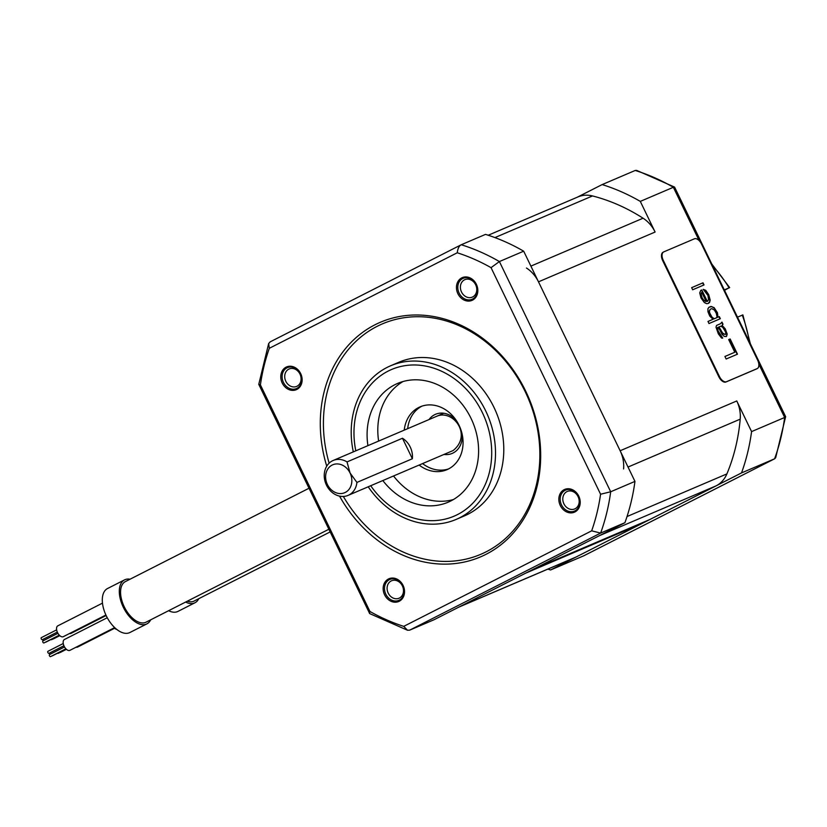 <?xml version="1.0" encoding="UTF-8"?>
<svg xmlns="http://www.w3.org/2000/svg" width="827" height="827" viewBox="0 0 827 827"><rect width="100%" height="100%" fill="white"/><g stroke="black" fill="none" stroke-linecap="round" stroke-linejoin="round"><path stroke-width="1.24" d="M458.096 607.452A30.372 25.41 -113.1 0 0 459.378 606.853L575.995 557.057A30.372 25.41 66.9 0 1 574.703 557.656L458.747 607.173M575.995 557.057L642.155 523.429A5.696 4.766 66.9 0 1 642.124 522.809M716.11 485.842L599.492 535.638L533.332 569.265L649.95 519.47L716.11 485.842A30.372 25.41 66.9 0 0 726.881 473.912A190.572 159.466 -113.1 0 0 740.206 419.155A30.372 25.41 66.9 0 0 736.764 400.961L751.578 431.601A205.003 171.54 -113.1 0 1 741.519 472.92L550.575 569.979L583.924 555.723M699.156 240.626L673.364 187.274L674.584 187.098L636.656 170.393L635.208 170.465A205.003 171.54 66.9 0 1 673.364 187.274L640.294 201.395L655.108 232.036A30.372 25.41 66.9 0 0 643.075 218.214A190.572 159.466 -113.1 0 0 592.504 195.937A30.372 25.41 66.9 0 0 578.001 196.909L488.219 235.24M623.589 468.95A30.372 25.41 -113.1 0 0 620.147 450.756L538.491 281.831A30.372 25.41 -113.1 0 0 526.458 268.01M459.378 606.853L525.538 573.225L642.155 523.429M270.295 341.799L268.661 343.515L258.768 384.348L369.69 613.603L407.515 630.246L409.685 630.143L600.629 533.084A205.003 171.54 -113.1 0 0 610.688 491.765L634.96 481.397A205.003 171.54 66.9 0 1 624.902 522.716L600.629 533.084L591.667 530.831A199.297 166.765 66.9 0 0 600.578 494.236L491.042 267.659A199.297 166.765 66.9 0 0 457.248 252.773L269.313 348.301A199.297 166.765 66.9 0 0 260.402 384.896L369.938 611.473A199.297 166.765 66.9 0 0 403.731 626.359L591.667 530.831M409.685 630.143L433.958 619.774L624.902 522.716M600.578 494.236L610.688 491.765L499.394 261.559A205.003 171.54 -113.1 0 0 461.239 244.751L485.521 234.382A205.003 171.54 66.9 0 1 523.677 251.191L634.96 481.397M421.884 406.171A34.165 28.594 -113.1 0 0 407.67 428.665M422.576 463.585A34.165 28.594 -113.1 0 0 448.658 468.878M419.144 465.053A34.165 28.594 -113.1 0 0 446.962 469.684A34.165 28.594 -113.1 0 0 448.41 469.002A34.165 28.594 -113.1 0 0 459.461 426.163A34.165 28.594 -113.1 0 0 420.137 406.832A34.165 28.594 -113.1 0 0 418.689 407.515A34.165 28.594 -113.1 0 0 404.238 430.133M402.997 381.536A64.537 54.003 -113.1 0 0 378.632 441.07M393.538 475.98A64.537 54.003 -113.1 0 0 453.392 499.549M382.829 480.559A64.537 54.003 -113.1 0 0 448.182 502.185A64.537 54.003 -113.1 0 0 450.922 500.904A64.537 54.003 -113.1 0 0 471.783 419.971A64.537 54.003 -113.1 0 0 397.498 383.48A64.537 54.003 -113.1 0 0 394.768 384.751A64.537 54.003 -113.1 0 0 367.922 445.639M368.222 486.793A83.517 69.881 -113.1 0 0 456.153 519.418A83.517 69.881 -113.1 0 0 459.688 517.774A83.517 69.881 -113.1 0 0 486.69 413.035A83.517 69.881 -113.1 0 0 390.561 365.803A83.517 69.881 -113.1 0 0 387.026 367.457A83.517 69.881 -113.1 0 0 353.315 451.883M390.561 365.803L398.841 362.267A83.517 69.881 66.9 0 1 494.97 409.499A83.517 69.881 66.9 0 1 467.968 514.229A83.517 69.881 66.9 0 1 464.433 515.883L456.153 519.418M329.136 463.161A125.28 104.833 66.9 0 1 377.133 326.334A125.28 104.833 66.9 0 1 525.145 391.543A125.28 104.833 66.9 0 1 486.131 551.816A125.28 104.833 66.9 0 1 343.35 496.458M339.525 496.107A127.554 106.735 -113.1 0 0 485.976 554.348A127.554 106.735 -113.1 0 0 525.703 391.171A127.554 106.735 -113.1 0 0 375.003 324.773A127.554 106.735 -113.1 0 0 326.737 466.159M282.214 383.004A12.374 10.358 -113.1 0 0 296.831 389.445A12.374 10.358 -113.1 0 0 300.687 373.618A12.374 10.358 -113.1 0 0 286.07 367.178A12.374 10.358 -113.1 0 0 282.214 383.004M461.755 277.872A12.374 10.358 -113.1 0 0 457.9 293.709A12.374 10.358 -113.1 0 0 472.517 300.149A12.374 10.358 -113.1 0 0 476.373 284.312A12.374 10.358 -113.1 0 0 461.755 277.872M578.766 496.128A12.374 10.358 -113.1 0 0 564.148 489.677A12.374 10.358 -113.1 0 0 560.293 505.514A12.374 10.358 -113.1 0 0 574.91 511.954A12.374 10.358 -113.1 0 0 578.766 496.128M399.224 601.26A12.374 10.358 -113.1 0 0 403.08 585.423A12.374 10.358 -113.1 0 0 388.463 578.983A12.374 10.358 -113.1 0 0 384.607 594.82A12.374 10.358 -113.1 0 0 399.224 601.26M399.42 598.045A9.49 7.939 -113.1 0 0 402.491 586.136A9.49 7.939 -113.1 0 0 391.564 580.771A9.49 7.939 -113.1 0 0 391.171 580.957A9.49 7.939 -113.1 0 0 388.101 592.866A9.49 7.939 -113.1 0 0 399.017 598.231A9.49 7.939 -113.1 0 0 399.42 598.045M285.822 381.288A9.49 7.939 -113.1 0 0 296.624 386.416A9.49 7.939 -113.1 0 0 297.027 386.23A9.49 7.939 -113.1 0 0 299.984 374.093A9.49 7.939 -113.1 0 0 289.171 368.966A9.49 7.939 -113.1 0 0 288.768 369.152A9.49 7.939 -113.1 0 0 285.822 381.288M464.464 279.846A9.49 7.939 -113.1 0 0 461.394 291.745A9.49 7.939 -113.1 0 0 472.32 297.12A9.49 7.939 -113.1 0 0 472.724 296.924A9.49 7.939 -113.1 0 0 475.783 285.026A9.49 7.939 -113.1 0 0 464.867 279.66A9.49 7.939 -113.1 0 0 464.464 279.846M566.857 491.662A9.49 7.939 -113.1 0 0 563.9 503.798A9.49 7.939 -113.1 0 0 574.713 508.925A9.49 7.939 -113.1 0 0 575.116 508.739A9.49 7.939 -113.1 0 0 578.063 496.593A9.49 7.939 -113.1 0 0 567.26 491.465A9.49 7.939 -113.1 0 0 566.857 491.662M523.677 251.191L499.394 261.559L491.042 267.659M457.248 252.773C457.807 248.42 459.14 245.743 461.239 244.751L270.088 341.902M268.661 343.515L269.313 348.301M258.768 384.348L260.402 384.896M369.483 613.376L369.938 611.473M407.515 630.246L403.731 626.359M472.589 299.043A11.392 9.531 66.9 0 1 472.103 299.271A11.392 9.531 66.9 0 1 458.995 292.83A11.392 9.531 66.9 0 1 462.675 278.544A11.392 9.531 66.9 0 1 463.161 278.327A11.392 9.531 66.9 0 1 476.269 284.767A11.392 9.531 66.9 0 1 472.589 299.043M399.296 600.154A11.392 9.531 66.9 0 1 398.81 600.381A11.392 9.531 66.9 0 1 385.702 593.941A11.392 9.531 66.9 0 1 389.383 579.665A11.392 9.531 66.9 0 1 389.868 579.438A11.392 9.531 66.9 0 1 402.976 585.878A11.392 9.531 66.9 0 1 399.296 600.154M296.903 388.349A11.392 9.531 66.9 0 1 296.417 388.576A11.392 9.531 66.9 0 1 283.444 382.415A11.392 9.531 66.9 0 1 286.99 367.85A11.392 9.531 66.9 0 1 287.476 367.622A11.392 9.531 66.9 0 1 300.449 373.773A11.392 9.531 66.9 0 1 296.903 388.349M561.523 504.925A11.392 9.531 66.9 0 1 565.068 490.359A11.392 9.531 66.9 0 1 565.554 490.132A11.392 9.531 66.9 0 1 578.528 496.283A11.392 9.531 66.9 0 1 574.982 510.859A11.392 9.531 66.9 0 1 574.496 511.086A11.392 9.531 66.9 0 1 561.523 504.925M674.584 187.098L785.629 416.663L775.685 457.662L774.734 458.737L583.79 555.796M758.824 364.045L784.658 417.48L785.65 416.767M751.578 431.601L784.658 417.48A205.003 171.54 66.9 0 1 774.599 458.799L774.734 458.737M547.877 569.121A205.003 171.54 -113.1 0 0 550.575 569.979M640.294 201.395A205.003 171.54 -113.1 0 0 602.139 184.586L577.349 197.188M635.208 170.465L602.139 184.586M583.645 555.858L774.599 458.799L741.519 472.92M327.389 484.508A15.186 12.705 -113.1 0 0 345.335 492.406A15.186 12.705 -113.1 0 0 350.059 472.982A15.186 12.705 -113.1 0 0 332.123 465.084A15.186 12.705 -113.1 0 0 327.389 484.508M326.469 485.129A18.98 15.878 -113.1 0 0 348.095 495.383A18.98 15.878 -113.1 0 0 356.923 482.42L350.059 472.982L347.02 461.921A18.98 15.878 -113.1 0 0 333.188 460.474A18.98 15.878 -113.1 0 0 326.469 485.129M402.46 438.248L412.363 458.747A18.98 15.878 -113.1 0 0 410.244 447.056A18.98 15.878 -113.1 0 0 402.46 438.248L347.02 461.921M412.363 458.747L356.923 482.42M726.54 381.692L757.129 368.635A7.588 4.156 63.1 0 0 757.274 368.573A7.588 4.156 63.1 0 0 757.656 360.169L701.503 244.017A7.588 4.156 63.1 0 0 694.38 238.817L663.792 251.873A7.588 4.156 63.1 0 0 663.647 251.935A7.588 4.156 63.1 0 0 663.264 260.34L719.418 376.492A7.588 4.156 63.1 0 0 726.54 381.692L725.982 381.981A7.588 4.156 -116.9 0 1 718.849 376.781L662.696 260.629A7.588 4.156 -116.9 0 1 663.089 252.225A7.588 4.156 -116.9 0 1 663.223 252.163L663.512 252.008M725.982 381.981L756.571 368.925A7.588 4.156 -116.9 0 0 756.705 368.852A7.588 4.156 -116.9 0 0 756.839 368.78M726.147 359.011L737.488 354.173L730.138 338.967L728.69 339.587L734.81 352.25L724.917 356.478L726.147 359.011M721.547 338.057L722.715 338.067L718.074 330.883L717.609 327.513L718.332 327.203L722.043 334.273L724.235 336.393L726.333 336.517L727.202 334.108L725.238 328.836L722.198 325.549L722.994 324.194L721.971 322.085L720.451 323.75L716.596 325.404L715.996 327.182L718.332 333.819L721.547 338.057M707.943 308.719L707.964 311.769L709.762 316.09L713.05 319.274L707.984 321.434L708.997 323.543L720.338 318.705L719.325 316.596L717.877 317.217L717.485 312.792L714.104 307.613L710.92 306.435L708.987 307.251L707.943 308.719M708.315 303.468L709.566 302.424L710.197 300.118L708.708 294.639L705.741 290.308L703.229 289.336L707.943 295.477L708.574 299.787L707.292 301.359L701.782 289.957L700.82 290.37L699.704 292.882L700.986 297.937L704.397 302.589L706.661 303.664L708.315 303.468M702.991 282.813L691.651 287.662L692.675 289.77L704.015 284.933L702.991 282.813L691.661 287.682M719.304 326.789L720.751 326.169L722.767 327.347L725.496 331.782L725.837 333.674L725.072 334.511L722.602 333.023L719.014 326.934L722.974 333.901L725.558 334.304M716.978 316.576L716.668 317.723L714.259 318.757L712.026 317.165L709.742 313.04L709.411 311.148L710.248 309.267L711.696 308.647L714.404 310.032L716.275 313.309L716.978 316.576M705.886 301.452L703.86 300.273L702.154 297.947L701.048 293.833L701.844 292.479L706.124 301.348L703.581 300.418L701.875 298.092L700.893 295.456L701.358 292.686M734.81 352.25L724.928 356.499M730.138 338.967L728.701 339.608M737.198 354.297L729.859 339.111M726.085 336.63L726.809 335.834L726.757 333.302L723.697 326.975L721.909 325.693L722.715 324.339L721.764 322.375M722.426 338.191L717.795 331.017L717.05 328.278L717.609 327.513M720.451 323.75L716.564 325.435M720.048 318.829L719.035 316.741L717.588 317.351L717.774 314.725L714.921 308.822L711.799 306.59L708.946 307.293M713.05 319.274L707.995 321.455M716.668 317.723L713.97 318.902L711.747 317.31L709.463 313.185L709.132 311.293L710.248 309.267M708.191 303.478L709.835 301.317L709.411 297.42L706.754 291.931L703.301 289.481M707.778 301.152L707.013 301.493L701.503 290.101L700.789 290.401M706.124 301.348L705.607 301.586M703.725 285.057L702.712 282.958M724.545 290.298L729.104 287.827L724.338 289.863M737.519 317.144L742.873 314.891L750.306 343.598M711.913 264.164L729.683 287.62L729.104 287.827A129.074 108.006 66.9 0 0 712.74 265.88M328.826 529.27L146.038 622.183A22.774 12.457 -116.9 0 1 145.624 622.38A22.774 12.457 -116.9 0 1 124.422 607.152A22.774 12.457 -116.9 0 1 125.394 581.577L308.998 488.25M150.659 619.837A24.676 13.49 -116.9 0 1 146.896 623.878A24.676 13.49 -116.9 0 1 146.451 624.085A24.676 13.49 -116.9 0 1 123.481 607.597A24.676 13.49 -116.9 0 1 124.536 579.882A24.676 13.49 -116.9 0 1 124.98 579.675A24.676 13.49 -116.9 0 1 130.015 579.22M146.896 623.878L129.891 632.521A24.676 13.49 -116.9 0 1 129.446 632.727A24.676 13.49 -116.9 0 1 106.487 616.239A24.676 13.49 -116.9 0 1 107.531 588.524L124.536 579.882M63.441 636.604A6.078 3.318 -116.9 0 1 63.328 636.666A6.078 3.318 -116.9 0 1 63.224 636.718A6.078 3.318 -116.9 0 1 57.57 632.655A6.078 3.318 -116.9 0 1 57.828 625.832A6.078 3.318 -116.9 0 1 57.931 625.781M71.081 633.337A6.078 3.318 -116.9 0 1 70.977 633.399A6.078 3.318 -116.9 0 1 70.864 633.451A6.078 3.318 -116.9 0 1 69.489 633.534M77.686 647.003A6.078 3.318 -116.9 0 1 77.583 647.065A6.078 3.318 -116.9 0 1 77.469 647.117A6.078 3.318 -116.9 0 1 76.094 647.2M70.047 650.27A6.078 3.318 -116.9 0 1 69.933 650.332A6.078 3.318 -116.9 0 1 69.83 650.384A6.078 3.318 -116.9 0 1 64.175 646.321A6.078 3.318 -116.9 0 1 64.434 639.498A6.078 3.318 -116.9 0 1 64.537 639.447M43.386 640.677A1.137 0.62 -116.9 0 1 42.818 639.436M42.404 639.653A1.137 0.62 -116.9 0 1 42.384 639.664A1.137 0.62 -116.9 0 1 41.298 638.909A1.137 0.62 -116.9 0 1 41.35 637.627A1.137 0.62 -116.9 0 1 41.371 637.617L56.639 629.854M42.384 639.664A1.137 0.62 -116.9 0 1 42.363 639.674L57.301 632.076M59.286 635.157L43.965 642.941A1.137 0.62 -116.9 0 1 43.965 642.941A1.137 0.62 -116.9 0 1 43.945 642.951A1.137 0.62 -116.9 0 1 42.89 642.186A1.137 0.62 -116.9 0 1 42.932 640.904A1.137 0.62 -116.9 0 1 42.952 640.894M45.805 642.155A1.137 0.62 -116.9 0 1 45.785 642.166L59.379 635.25M59.699 635.56L51.615 639.674A1.137 0.62 -116.9 0 1 50.995 639.519M59.813 635.653L53.445 638.889A1.137 0.62 -116.9 0 1 53.124 638.909M66.418 649.319L60.061 652.555A1.137 0.62 -116.9 0 1 60.061 652.555A1.137 0.62 -116.9 0 1 60.04 652.565A1.137 0.62 -116.9 0 1 59.73 652.565M58.241 653.33A1.137 0.62 -116.9 0 1 58.221 653.34A1.137 0.62 -116.9 0 1 58.2 653.351A1.137 0.62 -116.9 0 1 57.601 653.185M49.992 654.343A1.137 0.62 -116.9 0 1 49.61 653.806A1.137 0.62 -116.9 0 1 49.424 653.103M65.891 648.813L50.571 656.607A1.137 0.62 -116.9 0 1 49.486 655.832A1.137 0.62 -116.9 0 1 49.537 654.571L64.516 646.962M65.984 648.916L52.411 655.821A1.137 0.62 -116.9 0 1 52.091 655.832M63.906 645.742L48.989 653.32A1.137 0.62 -116.9 0 1 47.894 652.555A1.137 0.62 -116.9 0 1 47.956 651.294L63.245 643.52M330.118 531.937L194.118 601.053A22.774 12.457 -116.9 0 1 193.714 601.25A22.774 12.457 -116.9 0 1 187.315 601.198M198.749 598.707A24.676 13.49 -116.9 0 1 194.986 602.749A24.676 13.49 -116.9 0 1 194.531 602.955A24.676 13.49 -116.9 0 1 185.62 602.066M194.986 602.749L177.981 611.391A24.676 13.49 -116.9 0 1 177.536 611.598A24.676 13.49 -116.9 0 1 168.625 610.708M116.71 629.368A6.078 3.318 -116.9 0 1 114.581 628.262M494.939 237.597L592.504 195.937M530.893 266.108L643.075 218.214M538.491 281.831L655.108 232.036M620.147 450.756L736.764 400.961M628.034 467.048L740.206 419.155M627.031 516.544L726.881 473.912M370.713 485.728A79.723 66.708 -113.1 0 0 457.527 514.57A79.723 66.708 -113.1 0 0 482.348 412.58A79.723 66.708 -113.1 0 0 388.163 371.085A79.723 66.708 -113.1 0 0 355.806 450.818M436.759 416.281A18.98 15.878 66.9 0 1 437.566 415.909C453.682 410.016 472.186 435.043 453.237 450.467L452.472 450.818A18.98 15.878 66.9 0 0 453.196 450.477M429.048 419.537A21.264 17.791 66.9 0 1 434.62 414.72A21.264 17.791 66.9 0 1 456.349 420.561M462.107 434.03A21.264 17.791 66.9 0 1 453.124 452.979A21.264 17.791 66.9 0 1 443.954 454.457M719.418 376.492L718.849 376.781M663.264 260.34L662.696 260.629M757.129 368.635L756.571 368.925M742.284 315.108A129.074 108.006 66.9 0 1 749.417 341.758M443.789 413.252L333.188 460.474M453.103 450.55L348.095 495.383M663.647 251.935L663.089 252.225M757.274 368.573L756.705 368.852M102.476 603.141L57.828 625.832M105.908 615.019L63.328 636.666M106.135 615.526L70.977 633.399M115.108 627.993L77.583 647.065M107.262 617.728L64.434 639.498M114.674 627.59L69.933 650.332M57.911 633.296L42.932 640.904M66.305 649.226L58.221 653.34"/></g></svg>
